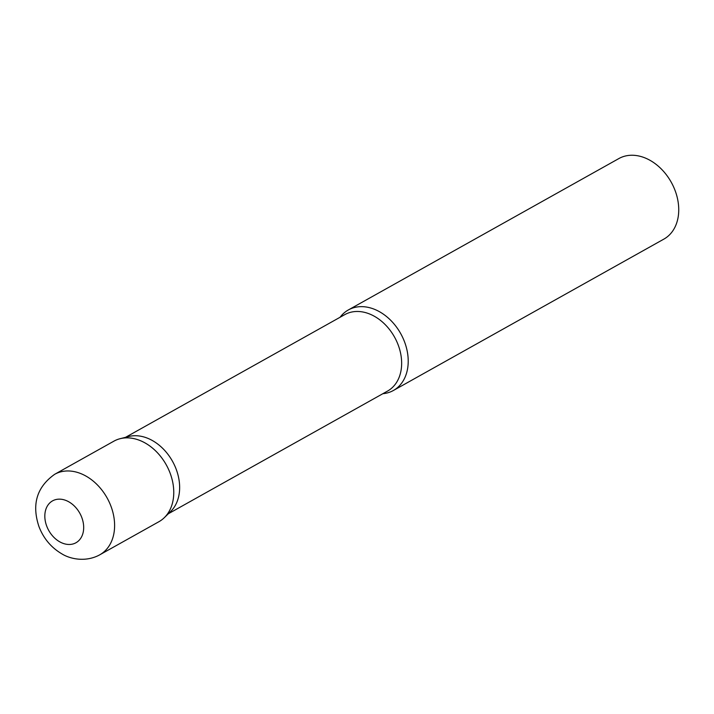<?xml version="1.0" encoding="UTF-8"?>
<svg xmlns="http://www.w3.org/2000/svg" width="714" height="714" viewBox="0 0 714 714"><rect width="100%" height="100%" fill="white"/><g stroke="black" fill="none" stroke-linecap="round" stroke-linejoin="round"><path stroke-width="1.07" d="M98.755 555.349A46.133 34.174 -119.2 0 0 99.773 554.805L158.927 521.702A46.133 34.174 -119.2 0 0 166.594 465.439A46.133 34.174 -119.2 0 0 114.883 440.636A46.133 34.174 -119.2 0 0 113.865 441.181L54.71 474.283C36.816 486.966 31.568 504.396 38.958 526.584C43.527 538.445 51.131 547.522 61.77 553.805C69.267 558.571 84.225 562.445 98.353 555.563L99.773 554.805A46.133 34.174 -119.2 0 0 107.439 498.542A46.133 34.174 -119.2 0 0 55.728 473.748A46.133 34.174 -119.2 0 0 54.71 474.283M120.095 438.708L128.69 436.522A43.795 32.442 60.8 0 1 173.181 462.547A43.795 32.442 60.8 0 1 170.655 511.501L164.291 517.695A46.133 34.174 60.8 0 0 166.96 466.126A46.133 34.174 60.8 0 0 120.095 438.708A46.133 34.174 60.8 0 0 112.874 441.77M340.087 317.257A46.133 34.174 60.8 0 1 348.325 309.965A46.133 34.174 60.8 0 1 401.411 334.911A46.133 34.174 60.8 0 1 393.387 390.487A46.133 34.174 60.8 0 1 382.874 393.7M348.325 309.965L618.842 158.57A46.133 34.174 60.8 0 1 671.936 183.516A46.133 34.174 60.8 0 1 663.904 239.092L393.387 390.487M53.068 500.594A23.99 17.77 -119.2 0 0 48.365 529.779A23.99 17.77 -119.2 0 0 75.443 543.033A23.99 17.77 -119.2 0 0 80.146 513.848A23.99 17.77 -119.2 0 0 53.068 500.594M125.557 437.316L344.791 314.624A43.795 32.442 60.8 0 1 395.19 338.302A43.795 32.442 60.8 0 1 387.568 391.067L168.343 513.759"/></g></svg>
